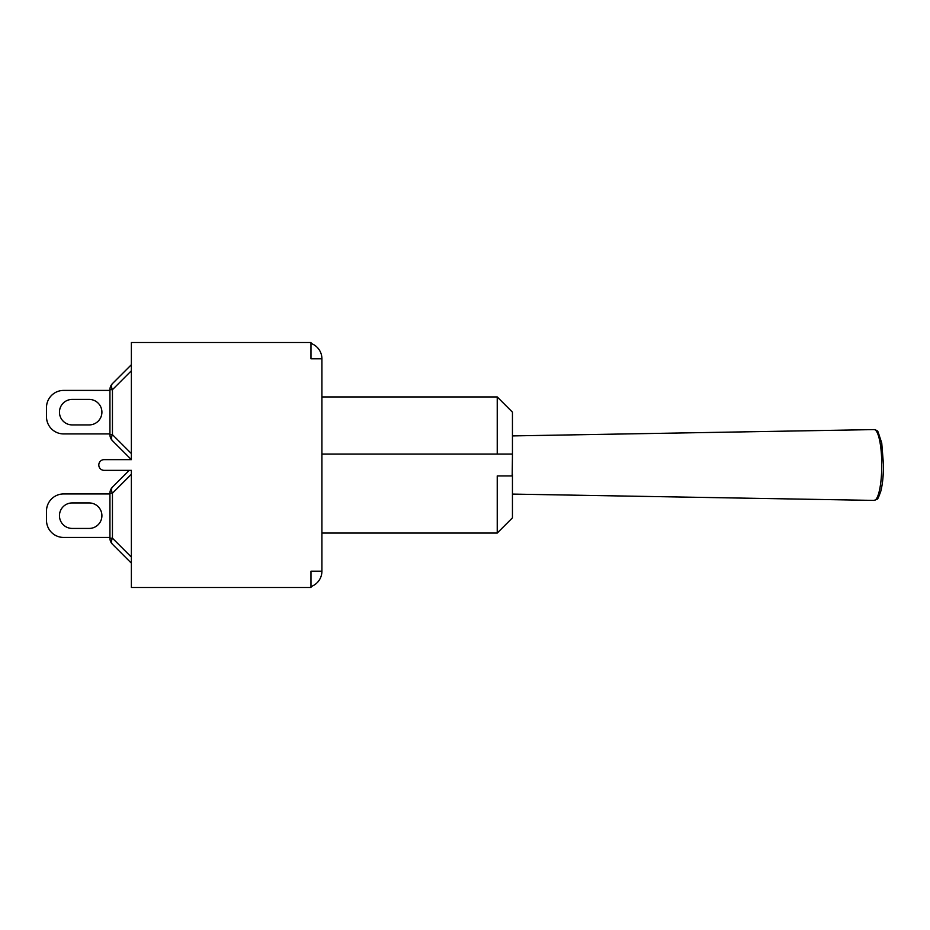 <?xml version="1.0" encoding="UTF-8"?>
<svg xmlns="http://www.w3.org/2000/svg" width="930" height="930" viewBox="0 0 930 930"><rect width="100%" height="100%" fill="white"/><g stroke="black" fill="none" stroke-linecap="round" stroke-linejoin="round"><path stroke-width="1.4" d="M512.453 455.375L512.453 412.164L497.236 396.947L497.236 454.073L512.198 454.073L512.453 455.375L512.198 475.928L497.236 475.928L497.236 533.053L512.453 517.836L512.453 474.625M321.908 454.073L512.198 454.073M497.236 475.928L512.198 475.928M321.908 358.806L321.908 571.194L310.98 571.194L310.98 587.493L131.374 587.493L131.374 470.359L104.16 470.359A5.359 5.359 0 0 1 98.801 465A5.359 5.359 0 0 1 104.16 459.641L131.374 459.641L131.374 342.507L310.98 342.507L310.98 358.806L321.908 358.806A16.287 16.287 0 0 0 310.98 343.414M321.908 571.194A16.287 16.287 0 0 1 310.98 586.586M129.235 470.359L112.449 487.134A8.568 8.568 0 0 0 109.938 493.202L109.938 538.179A8.568 8.568 0 0 0 112.449 544.236L131.374 563.162L112.449 544.236A8.568 4.952 -45 0 1 112.449 538.179L112.449 493.202L131.374 474.277L131.374 470.359M109.938 537.447L63.647 537.447A17.147 17.147 0 0 1 46.5 520.3L46.5 511.082A17.147 17.147 0 0 1 63.647 493.935L109.938 493.935M72.215 528.438A12.753 12.753 0 0 1 59.462 515.685A12.753 12.753 0 0 1 72.215 502.932L89.152 502.932A12.753 12.753 0 0 1 101.905 515.685A12.753 12.753 0 0 1 89.152 528.438L72.215 528.438A12.753 12.753 0 0 1 59.462 515.685A12.753 12.753 0 0 1 72.215 502.932A12.753 12.753 0 0 0 59.462 515.685A12.753 12.753 0 0 0 72.215 528.438M89.152 502.932A12.753 12.753 0 0 1 101.905 515.685A12.753 12.753 0 0 1 89.152 528.438A12.753 12.753 0 0 0 101.905 515.685A12.753 12.753 0 0 0 89.152 502.932M109.938 493.202L112.449 493.202A8.568 4.952 -135 0 1 112.449 487.134M112.449 544.236L131.374 563.162L112.449 544.236M112.449 440.715L131.374 459.641L112.449 440.715A8.568 4.952 -45 0 1 112.449 434.659L112.449 389.682A8.568 4.952 -135 0 1 112.449 383.613A8.568 8.568 0 0 0 109.938 389.682L109.938 434.659A8.568 8.568 0 0 0 112.449 440.715L131.374 459.641M131.374 364.7L112.449 383.613M109.938 433.926L63.647 433.926A17.147 17.147 0 0 1 46.5 416.779L46.5 407.561A17.147 17.147 0 0 1 63.647 390.414L109.938 390.414M89.152 399.412A12.753 12.753 0 0 1 101.905 412.164A12.753 12.753 0 0 1 89.152 424.917L72.215 424.917A12.753 12.753 0 0 1 59.462 412.164A12.753 12.753 0 0 1 72.215 399.412L89.152 399.412A12.753 12.753 0 0 1 101.905 412.164A12.753 12.753 0 0 1 89.152 424.917A12.753 12.753 0 0 0 101.905 412.164A12.753 12.753 0 0 0 89.152 399.412M72.215 424.917A12.753 12.753 0 0 1 59.462 412.164A12.753 12.753 0 0 1 72.215 399.412A12.753 12.753 0 0 0 59.462 412.164A12.753 12.753 0 0 0 72.215 424.917M512.453 435.914L874.095 429.59A35.41 7.661 90 0 1 881.78 465A35.41 7.661 90 0 1 874.095 500.41L512.453 494.086M109.938 538.179L112.449 538.179L131.374 557.105M109.938 389.682L112.449 389.682L131.374 370.756M109.938 434.659L112.449 434.659L131.374 453.584M874.095 429.59C876.397 430.055 877.746 430.892 878.129 432.125L881.733 442.994L883.5 465C883.454 475.474 882.57 484.17 880.838 491.087C878.722 497.097 877.502 499.759 877.176 499.061L874.095 500.41M321.908 533.053L497.236 533.053M321.908 396.947L497.236 396.947"/></g></svg>
